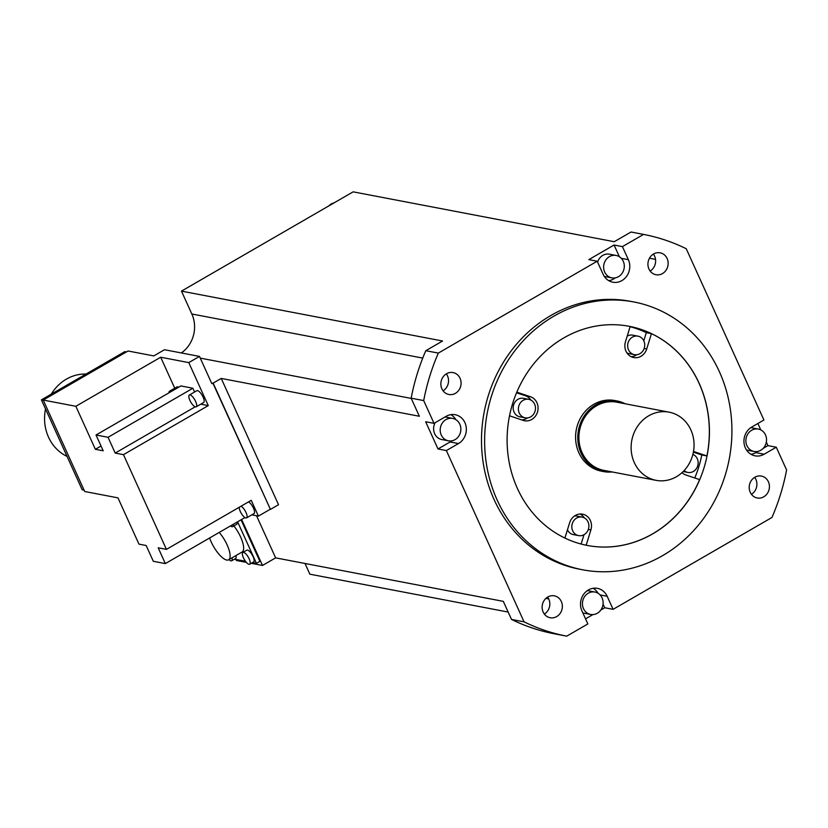 <?xml version="1.0" encoding="UTF-8"?>
<svg xmlns="http://www.w3.org/2000/svg" width="828" height="828" viewBox="0 0 828 828"><rect width="100%" height="100%" fill="white"/><g stroke="black" fill="none" stroke-linecap="round" stroke-linejoin="round"><path stroke-width="1.24" d="M662.597 555.64A136.341 123.165 -79.2 0 1 582.695 569.799A136.341 123.165 -79.2 0 1 485.56 457.636A136.341 123.165 -79.2 0 1 553.953 316.12A136.341 123.165 -79.2 0 1 633.855 301.961A136.341 123.165 -79.2 0 1 730.989 414.124A136.341 123.165 -79.2 0 1 662.597 555.64M652.723 533.863A111.552 100.768 100.8 0 0 708.675 418.078A111.552 100.768 100.8 0 0 629.208 326.304A111.552 100.768 100.8 0 0 563.827 337.896A111.552 100.768 100.8 0 0 507.874 453.682A111.552 100.768 100.8 0 0 587.352 545.455A111.552 100.768 100.8 0 0 652.723 533.863M633.855 301.961L630.719 301.361A136.341 123.165 100.8 0 0 550.817 315.52A136.341 123.165 100.8 0 0 482.434 457.035A136.341 123.165 100.8 0 0 579.569 569.198L582.695 569.799M451.798 440.827A15.494 13.993 -79.2 0 1 450.121 441.955L458.474 443.56A15.494 13.993 100.8 0 0 466.247 427.476A15.494 13.993 100.8 0 0 455.214 414.724A15.494 13.993 100.8 0 0 446.137 416.339L434.017 423.346L423.688 400.576A204.516 184.747 -79.2 0 1 438.333 353.09L597.185 261.224L588.832 259.619L614.076 245.026L622.428 246.62L628.359 259.681A15.494 13.993 100.8 0 1 626.817 276.014A15.494 13.993 100.8 0 1 612.834 282.203A15.494 13.993 100.8 0 1 603.115 274.285L597.185 261.224M438.333 353.09L425.799 350.699L442.576 341.001L181.467 291.125L353.132 191.848L614.241 241.714L631.019 232.016L643.553 234.407L622.428 246.62M643.553 234.407A204.516 184.747 -79.2 0 1 686.236 248.731L763.923 420.003L751.803 427.01A15.494 13.993 100.8 0 0 744.041 443.084A15.494 13.993 100.8 0 0 755.074 455.835A15.494 13.993 100.8 0 0 764.151 454.22L776.271 447.213L786.6 469.983A204.516 184.747 -79.2 0 1 771.955 517.469L613.103 609.346L604.74 607.752L600.859 609.998M600.114 594.928L607.172 596.274L613.103 609.346M607.172 596.274A15.494 13.993 100.8 0 0 597.454 588.356A15.494 13.993 100.8 0 0 583.471 594.545A15.494 13.993 100.8 0 0 581.929 610.878L587.849 623.939L566.735 636.152A204.516 184.747 -79.2 0 1 524.052 621.828L446.364 450.567L438.002 448.973L425.654 421.752L434.017 423.346M458.474 443.56L446.364 450.567M446.53 373.738A11.157 10.081 100.8 0 0 440.931 385.32A11.157 10.081 100.8 0 0 448.879 394.49A11.157 10.081 100.8 0 0 455.421 393.331A11.157 10.081 100.8 0 0 461.01 381.76A11.157 10.081 100.8 0 0 453.061 372.579A11.157 10.081 100.8 0 0 446.53 373.738M543.158 612.047A11.157 10.081 100.8 0 0 550.154 617.74A11.157 10.081 100.8 0 0 560.225 613.289A11.157 10.081 100.8 0 0 561.332 601.532A11.157 10.081 100.8 0 0 554.336 595.829A11.157 10.081 100.8 0 0 544.265 600.29A11.157 10.081 100.8 0 0 543.158 612.047M763.758 496.821A11.157 10.081 100.8 0 0 769.357 485.249A11.157 10.081 100.8 0 0 761.408 476.069A11.157 10.081 100.8 0 0 754.867 477.228A11.157 10.081 100.8 0 0 749.278 488.81A11.157 10.081 100.8 0 0 757.227 497.98A11.157 10.081 100.8 0 0 763.758 496.821M667.13 258.522A11.157 10.081 100.8 0 0 660.133 252.819A11.157 10.081 100.8 0 0 650.063 257.27A11.157 10.081 100.8 0 0 648.955 269.028A11.157 10.081 100.8 0 0 655.952 274.73A11.157 10.081 100.8 0 0 666.022 270.28A11.157 10.081 100.8 0 0 667.13 258.522M450.898 414.652A15.494 13.993 -79.2 0 1 455.845 419.641M450.121 441.955L438.002 448.973M256.525 515.74L275.631 557.865L503.31 601.356L511.518 619.437L524.052 621.828M221.231 378.427L278.519 504.718L270.435 509.396L213.148 383.105L221.231 378.427L419.361 416.267L411.154 398.185L423.688 400.576M241.631 519.456L262.497 565.452L275.631 557.865M262.497 565.452L251.298 563.319M246.351 562.367L236.394 560.473L235.918 559.438M511.518 619.437A204.516 184.747 100.8 0 0 554.201 633.762L566.735 636.152M547.598 597.112A11.157 10.081 -79.2 0 1 548.798 599.141A11.157 10.081 -79.2 0 1 544.358 614.076M305.014 563.475L309.869 574.187L508.175 612.068M181.467 291.125L191.837 313.988A29.746 26.869 -79.2 0 1 181.342 352.945M655.528 259.381L649.473 258.232M653.395 254.092A11.157 10.081 -79.2 0 1 654.596 256.121A11.157 10.081 -79.2 0 1 650.156 271.056M757.879 423.491L760.787 429.908M766.335 442.142L767.918 445.619L776.271 447.213M751.037 454.313A15.494 13.993 -79.2 0 0 755.798 452.626L757.91 451.415M763.219 448.341L767.918 445.619M746.494 449.977A11.406 10.298 100.8 0 0 747.487 450.225L754.07 451.477A11.406 10.298 -79.2 0 1 746.918 445.65A11.406 10.298 -79.2 0 1 748.046 433.634A11.406 10.298 -79.2 0 1 758.345 429.08A11.406 10.298 -79.2 0 1 765.496 434.907A11.406 10.298 -79.2 0 1 764.358 446.923A11.406 10.298 -79.2 0 1 754.07 451.477M758.345 429.08L751.762 427.817A11.406 10.298 100.8 0 0 750.748 427.683M619.406 256.763L614.076 245.026M615.235 277.866A15.494 13.993 -79.2 0 1 608.787 280.682M616.104 255.448A11.406 10.298 -79.2 0 1 624.229 264.825A11.406 10.298 -79.2 0 1 618.506 276.656A11.406 10.298 -79.2 0 1 611.82 277.846A11.406 10.298 -79.2 0 1 603.695 268.469A11.406 10.298 -79.2 0 1 609.418 256.628A11.406 10.298 -79.2 0 1 616.104 255.448L609.522 254.186A11.406 10.298 100.8 0 0 602.836 255.376A11.406 10.298 100.8 0 0 597.599 262.114M604.243 276.345A11.406 10.298 100.8 0 0 605.247 276.593L611.82 277.846M425.799 350.699A204.516 184.747 100.8 0 0 411.154 398.185M446.323 373.863A11.157 10.081 -79.2 0 1 443.084 390.816M199.486 356.413L188.774 362.602L208.283 405.606L123.465 454.665L115.206 453.082L108.054 437.298L96.038 435L103.2 450.794L95.365 449.293L75.855 406.289L43.222 400.059L128.04 351L153.791 355.916L164.493 349.726L199.486 356.413L211.823 383.623L213.148 383.105M212.837 383.043L270.435 509.396M123.465 454.665L166.428 549.378L251.246 500.319L258.408 516.103L270.125 509.334M244.922 517.562L165.341 563.589L153.325 561.291L146.163 545.507L138.959 544.131L117.969 497.866L84.704 491.511L43.222 400.059M258.408 516.103L251.805 514.84M188.774 362.602L160.684 357.23L174.739 388.218M75.855 406.289L160.684 357.23M200.79 404.167L208.283 405.606M96.038 435L180.866 385.941L192.872 388.239L194.58 392.006M196.184 406.827L203.657 402.511A6.821 2.308 -120 0 0 203.119 397.161A6.821 2.308 -120 0 0 196.836 390.712L189.364 395.028A6.821 2.308 60 0 1 195.646 401.476A6.821 2.308 60 0 1 196.184 406.827A6.821 2.308 60 0 1 189.902 400.379A6.821 2.308 60 0 1 189.364 395.028M178.62 387.245A6.821 2.308 -120 0 0 176.985 386.914L169.512 391.24A6.821 2.308 60 0 1 171.148 391.561M115.206 453.082L195.18 406.827M165.341 563.589L158.179 547.805L166.428 549.378M126.436 351.931L124.811 351.621L41.4 399.862L43.294 400.224M41.4 399.862L82.189 489.793L84.083 490.155M86.05 374.039A43.015 38.854 100.8 0 0 66.416 379.12A43.015 38.854 100.8 0 0 51.295 394.138M45.519 408.949A43.015 38.854 100.8 0 0 67.037 456.383M95.365 449.293L101.037 446.013M108.054 437.298L192.872 388.239M241.051 506.219A6.821 2.308 60 0 1 246.019 512.532A6.821 2.308 60 0 1 246.558 517.883L254.03 513.557A6.821 2.308 -120 0 0 253.492 508.206A6.821 2.308 -120 0 0 248.524 501.892M246.558 517.883A6.821 2.308 60 0 1 240.275 511.435A6.821 2.308 60 0 1 239.199 507.295M168.984 392.814A6.821 2.308 60 0 1 169.512 391.24M754.67 477.352A11.157 10.081 -79.2 0 1 751.431 494.316M592.91 614.593L585.541 618.847M593.138 588.284A15.494 13.993 -79.2 0 1 598.085 593.272M604.74 607.752L603.053 604.026M582.829 612.865A11.406 10.298 100.8 0 0 584.05 613.186L590.633 614.438A11.406 10.298 -79.2 0 1 582.508 605.061A11.406 10.298 -79.2 0 1 588.232 593.221A11.406 10.298 -79.2 0 1 594.918 592.041A11.406 10.298 -79.2 0 1 603.043 601.418A11.406 10.298 -79.2 0 1 597.319 613.258A11.406 10.298 -79.2 0 1 590.633 614.438M594.918 592.041L588.335 590.778A11.406 10.298 100.8 0 0 587.321 590.643M334.046 202.881A10.536 9.522 100.8 0 0 331.262 203.947A10.536 9.522 100.8 0 0 328.871 205.872M237.595 521.795L256.452 563.361L259.888 561.374L241.031 519.808M256.452 563.361L252.519 562.605M245.461 561.26L234.49 559.169M219.223 532.425A18.961 6.407 60 0 1 228.642 559.79L242.169 551.965A18.961 6.407 -120 0 0 233.879 525.946M231.995 557.855A6.821 2.308 60 0 1 231.674 560.794L235.597 558.527A6.821 2.308 -120 0 0 235.918 555.588M249.704 564.23L253.627 561.964A6.821 2.308 -120 0 0 252.675 555.764A6.821 2.308 -120 0 0 247.5 550.082A6.821 2.308 -120 0 0 246.806 550.165L242.883 552.431A6.821 2.308 60 0 1 243.577 552.348A6.821 2.308 60 0 1 248.752 558.031A6.821 2.308 60 0 1 249.704 564.23A6.821 2.308 60 0 1 249.011 564.323A6.821 2.308 60 0 1 243.836 558.641A6.821 2.308 60 0 1 242.883 552.431M233.123 524.383A6.821 2.308 60 0 1 232.658 526.649L236.58 524.383A6.821 2.308 -120 0 0 237.036 522.116M228.642 559.79A18.961 6.407 60 0 1 226.706 560.038A18.961 6.407 60 0 1 209.608 537.983M231.674 560.794A6.821 2.308 60 0 1 228.973 559.604M232.658 526.649A6.821 2.308 60 0 1 230.463 525.925M452.668 418.409A11.406 10.298 -79.2 0 1 459.819 424.236A11.406 10.298 -79.2 0 1 458.691 436.252A11.406 10.298 -79.2 0 1 448.393 440.806A11.406 10.298 -79.2 0 1 441.241 434.979A11.406 10.298 -79.2 0 1 442.369 422.963A11.406 10.298 -79.2 0 1 452.668 418.409L446.085 417.146A11.406 10.298 100.8 0 0 444.978 417.001M435.197 422.663A11.406 10.298 100.8 0 0 434.659 433.727A11.406 10.298 100.8 0 0 441.81 439.554L448.393 440.806M682.003 472.664A12.399 11.199 100.8 0 0 685.863 474.993L699.629 479.609A111.552 100.768 -79.2 0 1 652.619 533.843A111.552 100.768 -79.2 0 1 587.3 545.445M630.108 326.698A111.552 100.768 -79.2 0 1 646.316 332.659L651.439 333.632A111.552 100.768 -79.2 0 1 706.926 455.949L701.802 454.976A111.552 100.768 -79.2 0 1 694.775 477.984M629.156 326.294A111.552 100.768 -79.2 0 1 630.17 326.501L625.45 341.809A12.399 11.199 100.8 0 0 633.762 357.551A12.399 11.199 100.8 0 0 646.709 348.94L651.439 333.632M586.172 545.217L590.892 529.91A12.399 11.199 100.8 0 0 582.591 514.167A12.399 11.199 100.8 0 0 569.633 522.779L564.913 538.055M509.53 415.801L523.182 420.386A12.399 11.199 100.8 0 0 524.507 420.738A12.399 11.199 100.8 0 0 537.672 411.402A12.399 11.199 100.8 0 0 530.479 396.736L516.817 392.151M706.926 455.949L693.502 451.446M617.108 400.969L614.914 400.555A35.946 32.468 100.8 0 0 593.852 404.292A35.946 32.468 100.8 0 0 575.822 441.593A35.946 32.468 100.8 0 0 601.428 471.163L603.622 471.587A35.946 32.468 -79.2 0 1 578.016 442.017A35.946 32.468 -79.2 0 1 596.046 404.706A35.946 32.468 -79.2 0 1 617.108 400.969A35.946 32.468 -79.2 0 1 625.181 403.774M693.378 452.15L701.802 454.976M692.881 454.375A9.418 8.508 -79.2 0 1 697.29 458.743A9.418 8.508 -79.2 0 1 696.358 468.669A9.418 8.508 -79.2 0 1 687.851 472.436A9.418 8.508 -79.2 0 1 684.114 470.583M579.962 514.012A12.399 11.199 -79.2 0 1 584.351 517.893M583.999 534.712L581.121 544.037M567.47 529.796A9.418 8.508 100.8 0 0 573.38 534.619L578.596 535.612A9.418 8.508 -79.2 0 1 571.889 527.871A9.418 8.508 -79.2 0 1 576.619 518.09A9.418 8.508 -79.2 0 1 582.136 517.107A9.418 8.508 -79.2 0 1 588.843 524.859A9.418 8.508 -79.2 0 1 584.123 534.64A9.418 8.508 -79.2 0 1 578.596 535.612M582.136 517.107L576.909 516.113A9.418 8.508 100.8 0 0 574.404 516.051M516.548 392.793L525.366 395.753A12.399 11.199 -79.2 0 1 530.924 400.11M527.519 417.912A12.399 11.199 -79.2 0 1 521.806 419.92M528.709 399.324L523.482 398.33A9.418 8.508 100.8 0 0 514.975 402.087A9.418 8.508 100.8 0 0 514.043 412.023A9.418 8.508 100.8 0 0 519.953 416.836L525.169 417.829A9.418 8.508 -79.2 0 1 519.26 413.017A9.418 8.508 -79.2 0 1 520.201 403.091A9.418 8.508 -79.2 0 1 528.709 399.324A9.418 8.508 -79.2 0 1 534.609 404.136A9.418 8.508 -79.2 0 1 533.677 414.072A9.418 8.508 -79.2 0 1 525.169 417.829M636.763 354.736A12.399 11.199 -79.2 0 1 631.257 356.723M646.316 332.659L643.801 340.825M637.953 336.147A9.418 8.508 -79.2 0 1 644.66 343.889A9.418 8.508 -79.2 0 1 639.94 353.67A9.418 8.508 -79.2 0 1 634.424 354.653A9.418 8.508 -79.2 0 1 627.707 346.901A9.418 8.508 -79.2 0 1 632.437 337.12A9.418 8.508 -79.2 0 1 637.953 336.147L632.727 335.143A9.418 8.508 100.8 0 0 627.21 336.127A9.418 8.508 100.8 0 0 627.2 336.127M626.837 352.79A9.418 8.508 100.8 0 0 629.197 353.649L634.424 354.653M612.161 471.95A35.946 32.468 -79.2 0 1 603.622 471.587M669.096 412.168L616.881 402.191A34.704 31.35 100.8 0 0 596.533 405.792A34.704 31.35 100.8 0 0 579.134 441.821A34.704 31.35 100.8 0 0 603.85 470.366L656.076 480.344A34.704 31.35 -79.2 0 1 631.35 451.788A34.704 31.35 -79.2 0 1 648.759 415.77A34.704 31.35 -79.2 0 1 669.096 412.168A34.704 31.35 -79.2 0 1 693.823 440.713A34.704 31.35 -79.2 0 1 676.414 476.731A34.704 31.35 -79.2 0 1 656.076 480.344M548.695 598.923L545.9 598.385M755.798 452.626L764.151 454.22M621.3 258.336L628.359 259.681M411.257 398.413L200.252 358.11M422.746 358.089L191.837 313.988M588.335 529.423L590.892 529.91M525.366 395.753L530.479 396.736M646.709 348.94L644.153 348.453M683.183 471.546L687.851 472.436"/></g></svg>
